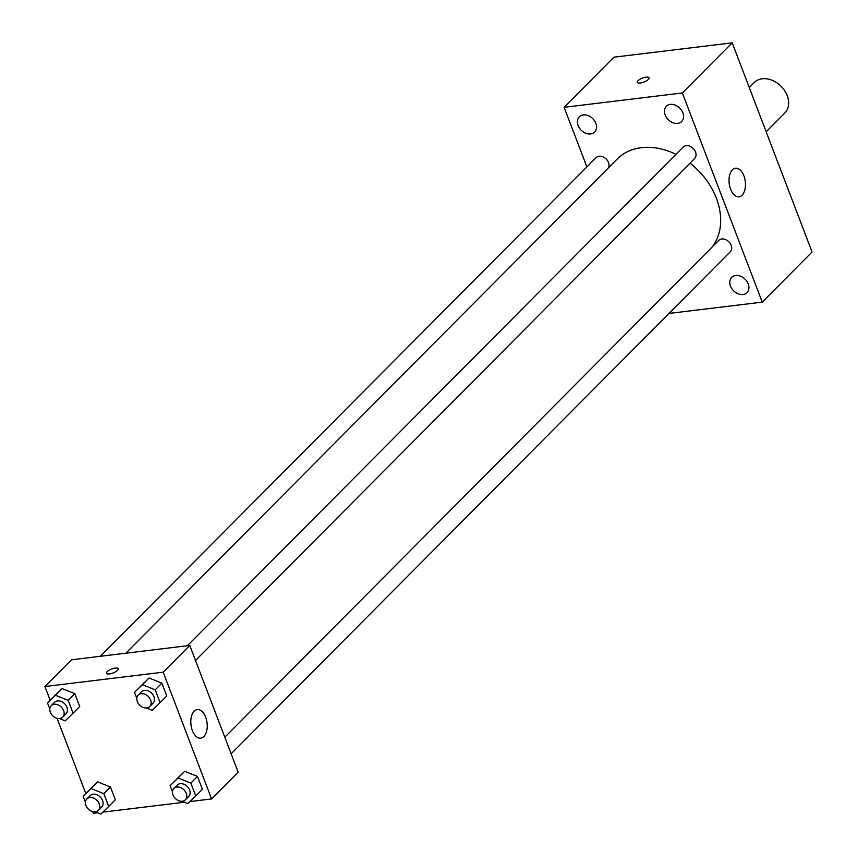 <?xml version="1.0" encoding="UTF-8"?>
<svg xmlns="http://www.w3.org/2000/svg" width="857" height="857" viewBox="0 0 857 857"><rect width="100%" height="100%" fill="white"/><g stroke="black" fill="none" stroke-linecap="round" stroke-linejoin="round"><path stroke-width="1.29" d="M766.158 131.785L784.808 113.028A21.607 16.337 -135.2 0 0 784.658 90.671A21.607 16.337 -135.2 0 0 762.227 78.78A21.607 16.337 -135.2 0 0 754.171 82.561L749.254 87.51M586.874 166.922L564.11 107.318L613.944 57.183L732.199 42.85L812.072 252.012L762.237 302.135L668.953 313.448M748.236 283.946A10.798 8.163 -135.2 0 0 740.587 276.222A10.798 8.163 -135.2 0 0 731.707 277.4A10.798 8.163 -135.2 0 0 733.603 290.812A10.798 8.163 -135.2 0 0 747.025 292.633A10.798 8.163 -135.2 0 0 748.236 283.946M682.879 112.803A10.798 8.163 -135.2 0 0 675.241 105.09A10.798 8.163 -135.2 0 0 666.35 106.268A10.798 8.163 -135.2 0 0 668.256 119.669A10.798 8.163 -135.2 0 0 681.669 121.501A10.798 8.163 -135.2 0 0 682.879 112.803M595.851 123.354A10.798 8.163 -135.2 0 0 588.202 115.641A10.798 8.163 -135.2 0 0 579.321 116.82A10.798 8.163 -135.2 0 0 581.217 130.232A10.798 8.163 -135.2 0 0 594.64 132.053A10.798 8.163 -135.2 0 0 595.851 123.354M564.11 107.318L682.365 92.974L732.199 42.85M682.365 92.974L762.237 302.135M730.603 189.204A14.398 8.099 -96.9 0 1 735.52 168.218A14.398 8.099 -96.9 0 1 745.29 181.545A14.398 8.099 -96.9 0 1 738.98 196.821A14.398 8.099 -96.9 0 1 730.603 189.204M640.265 83.022A6.299 2.11 159.1 0 1 637.287 82.336A6.299 2.11 159.1 0 1 642.418 78.126A6.299 2.11 159.1 0 1 649.06 77.848A6.299 2.11 159.1 0 1 646.489 80.847A6.299 2.11 159.1 0 1 640.265 83.022M637.287 82.347A6.299 2.11 159.1 0 1 642.418 78.126A6.299 2.11 159.1 0 1 649.06 77.848M231.133 753.796L730.239 251.808A8.099 6.117 -135.2 0 0 731.15 245.295A8.099 6.117 -135.2 0 0 721.787 238.974A8.099 6.117 -135.2 0 0 718.766 240.389L224.802 737.213M608.459 167.843A8.099 6.117 -135.2 0 0 608.491 162.551A8.099 6.117 -135.2 0 0 599.118 156.231A8.099 6.117 -135.2 0 0 596.108 157.645L100.323 656.291M195.503 660.501L694.62 158.502A8.099 6.117 -135.2 0 0 695.52 151.989A8.099 6.117 -135.2 0 0 689.789 146.204A8.099 6.117 -135.2 0 0 683.136 147.093L187.351 645.739M675.937 154.335A64.811 49.01 -135.2 0 0 641.39 147.683A64.811 49.01 -135.2 0 0 617.211 159.027L125.893 653.195M711.931 247.266A64.811 49.01 -135.2 0 0 689.992 163.162M50.156 700.212L44.928 686.521L71.506 659.783L189.761 645.45L238.171 772.211L211.583 798.949L189.922 801.574M97.419 812.79L93.338 813.282L92.695 811.611M85.786 793.507L57.065 718.316M176.799 778.959L184.694 771.3L197.485 776.453L202.381 789.254L197.485 776.453L184.694 771.3L170.147 785.644L178.052 777.985L190.843 783.127L195.739 795.939L187.833 803.598L182.08 801.284M54.13 696.205L62.036 688.546L74.827 693.699L79.722 706.511L74.827 693.699L62.036 688.546L47.489 702.89L55.394 695.231L68.185 700.383L73.081 713.195L65.175 720.855L59.422 718.53M184.459 802.238L102.894 812.125M44.928 686.521L163.184 672.177L211.583 798.949M89.76 789.511L97.666 781.852L110.457 787.005L115.352 799.806L110.457 787.005L97.666 781.852L83.118 796.196L91.024 788.536L103.815 793.678L108.7 806.491L100.805 814.15L95.052 811.836M141.169 685.654L149.064 677.994L161.866 683.147L166.751 695.959L161.866 683.147L149.064 677.994L134.528 692.338L142.423 684.679L155.213 689.831L160.109 702.644L152.203 710.292L146.451 707.978M163.184 672.177L189.761 645.45M194.175 711.192A14.398 8.099 -96.9 0 1 197.281 709.575A14.398 8.099 -96.9 0 1 207.051 722.89A14.398 8.099 -96.9 0 1 200.742 738.166A14.398 8.099 -96.9 0 1 191.507 727.786A14.398 8.099 -96.9 0 1 194.175 711.192M109.45 673.923A6.299 2.11 159.1 0 1 106.472 673.238A6.299 2.11 159.1 0 1 111.603 669.017A6.299 2.11 159.1 0 1 118.245 668.749A6.299 2.11 159.1 0 1 115.674 671.749A6.299 2.11 159.1 0 1 109.45 673.923M106.472 673.248A6.299 2.11 159.1 0 1 111.614 669.028A6.299 2.11 159.1 0 1 118.245 668.749M139.82 705.311L139.252 704.722M136.831 698.38L134.528 692.338M149.729 706.532L153.06 703.201A8.099 6.117 -135.2 0 0 152.996 694.823A8.099 6.117 -135.2 0 0 144.597 690.367A8.099 6.117 -135.2 0 0 141.576 691.781L138.256 695.123A8.099 6.117 -135.2 0 0 139.68 705.172A8.099 6.117 -135.2 0 0 149.729 706.532A8.099 6.117 -135.2 0 0 149.675 698.166A8.099 6.117 -135.2 0 0 141.276 693.709A8.099 6.117 -135.2 0 0 138.256 695.123M142.423 684.679L149.064 677.994M155.213 689.831L161.866 683.147M160.109 702.644L166.751 695.959M175.449 798.617L174.882 798.017M172.461 791.686L170.147 785.644M185.358 799.838L188.679 796.496A8.099 6.117 -135.2 0 0 188.626 788.119A8.099 6.117 -135.2 0 0 180.227 783.662A8.099 6.117 -135.2 0 0 177.206 785.087L173.885 788.429A8.099 6.117 -135.2 0 0 175.31 798.467A8.099 6.117 -135.2 0 0 185.358 799.838A8.099 6.117 -135.2 0 0 185.305 791.461A8.099 6.117 -135.2 0 0 176.896 787.005A8.099 6.117 -135.2 0 0 173.885 788.429M178.052 777.985L184.694 771.3M190.843 783.127L197.485 776.453M195.739 795.939L202.381 789.254M52.791 715.863L52.223 715.274M49.802 708.932L47.489 702.89M62.7 717.095L66.021 713.752A8.099 6.117 -135.2 0 0 65.968 705.375A8.099 6.117 -135.2 0 0 57.558 700.919A8.099 6.117 -135.2 0 0 54.548 702.333L51.216 705.675A8.099 6.117 -135.2 0 0 52.641 715.724A8.099 6.117 -135.2 0 0 62.7 717.095A8.099 6.117 -135.2 0 0 62.647 708.718A8.099 6.117 -135.2 0 0 54.237 704.261A8.099 6.117 -135.2 0 0 51.216 705.675M55.394 695.231L62.036 688.546M68.185 700.383L74.827 693.699M73.081 713.195L79.722 706.511M88.421 809.169L87.843 808.579M85.421 802.238L83.118 796.196M98.33 810.39L101.651 807.048A8.099 6.117 -135.2 0 0 101.597 798.67A8.099 6.117 -135.2 0 0 93.188 794.214A8.099 6.117 -135.2 0 0 90.167 795.639L86.846 798.981A8.099 6.117 -135.2 0 0 88.271 809.019A8.099 6.117 -135.2 0 0 98.33 810.39A8.099 6.117 -135.2 0 0 98.276 802.013A8.099 6.117 -135.2 0 0 89.867 797.556A8.099 6.117 -135.2 0 0 86.846 798.981M91.024 788.536L97.666 781.852M103.815 793.678L110.457 787.005M108.7 806.491L115.352 799.806"/></g></svg>
